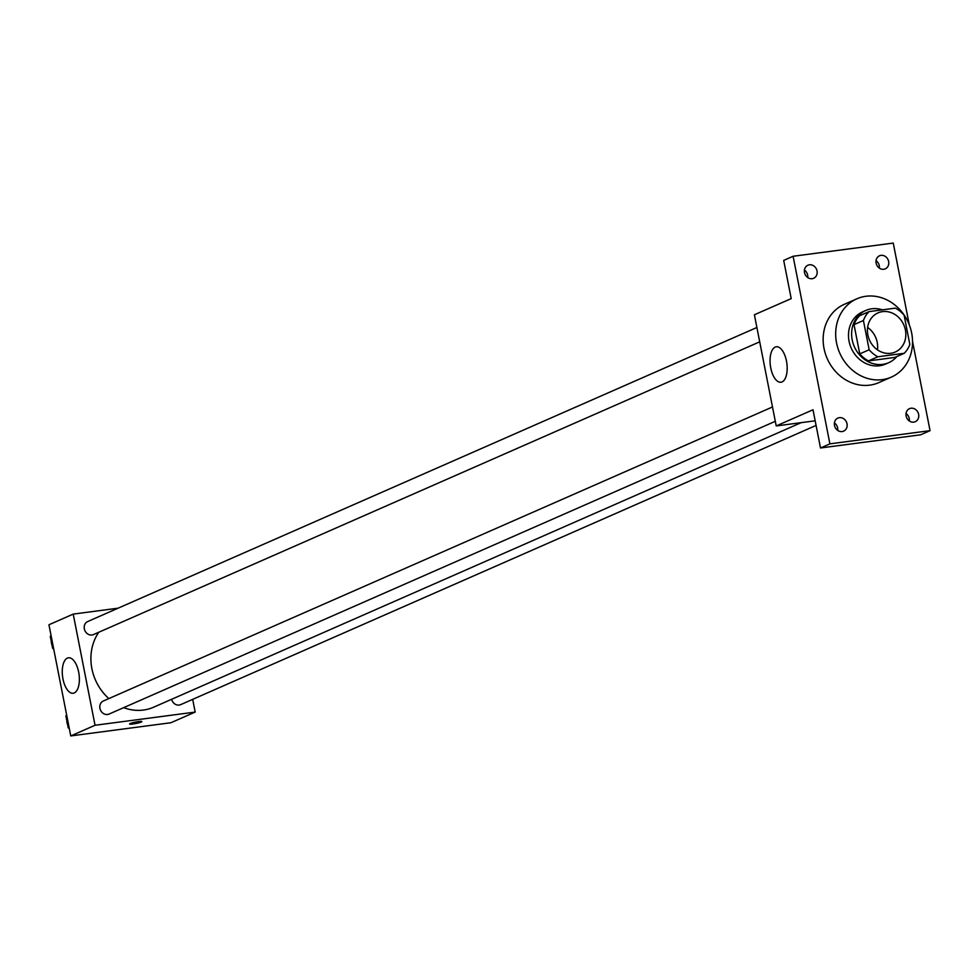 <?xml version="1.0" encoding="UTF-8"?>
<svg xmlns="http://www.w3.org/2000/svg" width="979" height="979" viewBox="0 0 979 979"><rect width="100%" height="100%" fill="white"/><g stroke="black" fill="none" stroke-linecap="round" stroke-linejoin="round"><path stroke-width="1.47" d="M867.614 327.439A21.391 18.772 -113.7 0 1 877.453 349.858M882.544 311.616A21.391 18.772 -113.7 0 1 904.755 327.402A21.391 18.772 -113.7 0 1 895.234 352.036A21.391 18.772 -113.7 0 1 869.45 340.007A21.391 18.772 -113.7 0 1 878.016 312.876A21.391 18.772 -113.7 0 1 882.544 311.616M863.417 320.512L869.156 349.76A27.608 24.23 -113.7 0 0 877.882 356.772L904.229 353.297A27.608 24.23 -113.7 0 0 909.834 344.4L904.106 315.152A27.608 24.23 -113.7 0 0 895.369 308.14L869.022 311.616A27.608 24.23 -113.7 0 0 863.417 320.512L854.018 324.636L859.758 353.884L869.156 349.76M854.018 324.636A27.608 24.23 -113.7 0 1 859.623 315.74L869.022 311.616M859.758 353.884A27.608 24.23 -113.7 0 0 868.483 360.896L894.843 357.433L904.229 353.297M882.409 309.841A28.526 25.026 66.3 0 0 865.754 310.465A28.526 25.026 66.3 0 0 854.324 346.652A28.526 25.026 66.3 0 0 888.712 362.695A28.526 25.026 66.3 0 0 896.874 356.527M888.712 362.695L885.579 364.078A28.526 25.026 -113.7 0 1 851.192 348.022A28.526 25.026 -113.7 0 1 862.621 311.848L865.754 310.465M868.483 360.896L877.882 356.772M865.925 296.27A42.782 37.545 -113.7 0 1 910.348 327.855A42.782 37.545 -113.7 0 1 891.306 377.123A42.782 37.545 -113.7 0 1 839.737 353.064A42.782 37.545 -113.7 0 1 856.894 298.791A42.782 37.545 -113.7 0 1 865.925 296.27M891.306 377.123L878.787 382.63A42.782 37.545 -113.7 0 1 827.206 358.571A42.782 37.545 -113.7 0 1 844.363 304.298L856.894 298.791M834.5 425.437A7.134 6.253 -113.7 0 1 837.889 418.082A7.134 6.253 -113.7 0 1 846.492 422.096A7.134 6.253 -113.7 0 1 843.629 431.139A7.134 6.253 -113.7 0 1 834.5 425.437M804.518 272.578A7.134 6.253 -113.7 0 1 807.908 265.223A7.134 6.253 -113.7 0 1 816.498 269.237A7.134 6.253 -113.7 0 1 813.647 278.281A7.134 6.253 -113.7 0 1 804.518 272.578M876.119 263.143A7.134 6.253 -113.7 0 1 879.509 255.788A7.134 6.253 -113.7 0 1 888.112 259.802A7.134 6.253 -113.7 0 1 885.249 268.846A7.134 6.253 -113.7 0 1 876.119 263.143M906.113 416.002A7.134 6.253 -113.7 0 1 909.503 408.647A7.134 6.253 -113.7 0 1 918.094 412.661A7.134 6.253 -113.7 0 1 915.243 421.704A7.134 6.253 -113.7 0 1 906.113 416.002M909.283 324.844L893.252 243.073L793.1 256.265L829.898 443.854L930.05 430.662L912.538 341.377M793.1 256.265L783.702 260.39L791.203 298.607L754.393 314.773L776.212 425.938L813.011 409.773L820.5 447.99L920.652 434.798L930.05 430.662M879.326 268.124A7.134 6.253 66.3 0 0 879.252 265.627A7.134 6.253 66.3 0 0 876.046 260.647M807.724 277.559A7.134 6.253 66.3 0 0 807.638 275.062A7.134 6.253 66.3 0 0 804.432 270.082M820.5 447.99L829.898 443.854M775.197 347.08A17.879 8.309 82.5 0 1 776.274 346.774A17.879 8.309 82.5 0 1 786.859 363.429A17.879 8.309 82.5 0 1 780.948 382.238A17.879 8.309 82.5 0 1 770.546 366.782A17.879 8.309 82.5 0 1 775.197 347.08M837.706 430.405A7.134 6.253 66.3 0 0 837.632 427.909A7.134 6.253 66.3 0 0 834.426 422.94M909.32 420.97A7.134 6.253 66.3 0 0 909.234 418.474A7.134 6.253 66.3 0 0 906.028 413.505M776.212 425.938L815.177 420.811M801.189 422.647L153.593 707.217A48.204 42.293 -113.7 0 1 123.684 707.646M108.853 698.59A48.204 42.293 -113.7 0 1 98.806 632.238M756.889 327.488L87.731 621.53A7.134 6.253 66.3 0 0 84.561 629.742A7.134 6.253 66.3 0 0 91.965 635.004A7.134 6.253 66.3 0 0 93.47 634.588L759.704 341.83M816.082 425.424L180.674 704.635A7.134 6.253 -113.7 0 1 171.619 699.287M775.295 421.313L109.061 714.07A7.134 6.253 -113.7 0 1 100.47 710.056A7.134 6.253 -113.7 0 1 103.321 701.013L772.492 406.97M118.104 608.179L73.217 614.102L95.036 725.268L195.176 712.076L192.692 699.361M73.217 614.102L48.95 624.761L70.757 735.927L170.909 722.735L195.176 712.076M70.757 735.927L95.036 725.268M67.392 658.108A17.879 8.309 82.5 0 1 68.481 657.802A17.879 8.309 82.5 0 1 79.054 674.445A17.879 8.309 82.5 0 1 73.156 693.254A17.879 8.309 82.5 0 1 62.754 677.798A17.879 8.309 82.5 0 1 67.392 658.108M138.455 721.596A6.241 0.734 -11.1 0 1 141.833 721.596A6.241 0.734 -11.1 0 1 135.848 723.518A6.241 0.734 -11.1 0 1 129.583 723.995A6.241 0.734 -11.1 0 1 138.455 721.596M141.833 721.596A6.241 0.734 -11.1 0 1 135.848 723.518A6.241 0.734 -11.1 0 1 129.583 723.995M51.079 635.64L50.284 636.35L52.646 648.379L53.674 648.857M50.284 636.35L51.153 635.971M52.646 648.379L53.515 648M51.973 644.99A7.134 6.253 -113.7 0 1 51.312 641.624M66.682 715.123L65.874 715.833L68.236 727.874L69.276 728.339M65.874 715.833L66.743 715.453M68.236 727.874L69.105 727.483M67.563 724.472A7.134 6.253 -113.7 0 1 66.902 721.107"/></g></svg>
